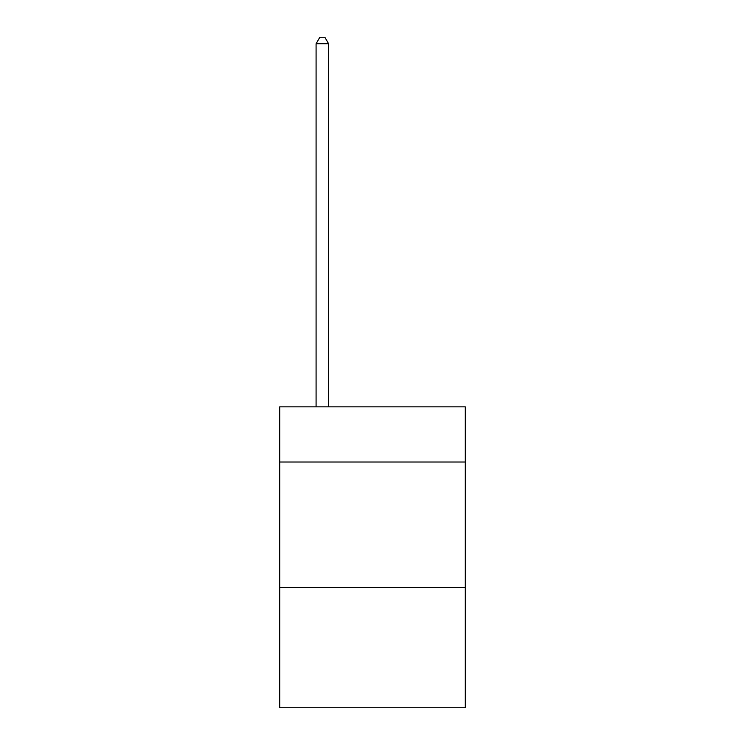 <?xml version="1.0" encoding="UTF-8"?>
<svg xmlns="http://www.w3.org/2000/svg" width="745" height="745" viewBox="0 0 745 745"><rect width="100%" height="100%" fill="white"/><g stroke="black" fill="none" stroke-linecap="round" stroke-linejoin="round"><path stroke-width="1.12" d="M465.28 462.021L465.28 406.854L279.72 406.854L279.72 462.021L465.28 462.021L465.28 707.75L279.72 707.75L279.72 462.021M465.28 587.395L279.72 587.395M328.62 406.854L328.62 43.769L316.085 43.769L316.085 406.854M316.085 43.769L319.847 37.25L324.857 37.25L328.62 43.769"/></g></svg>

